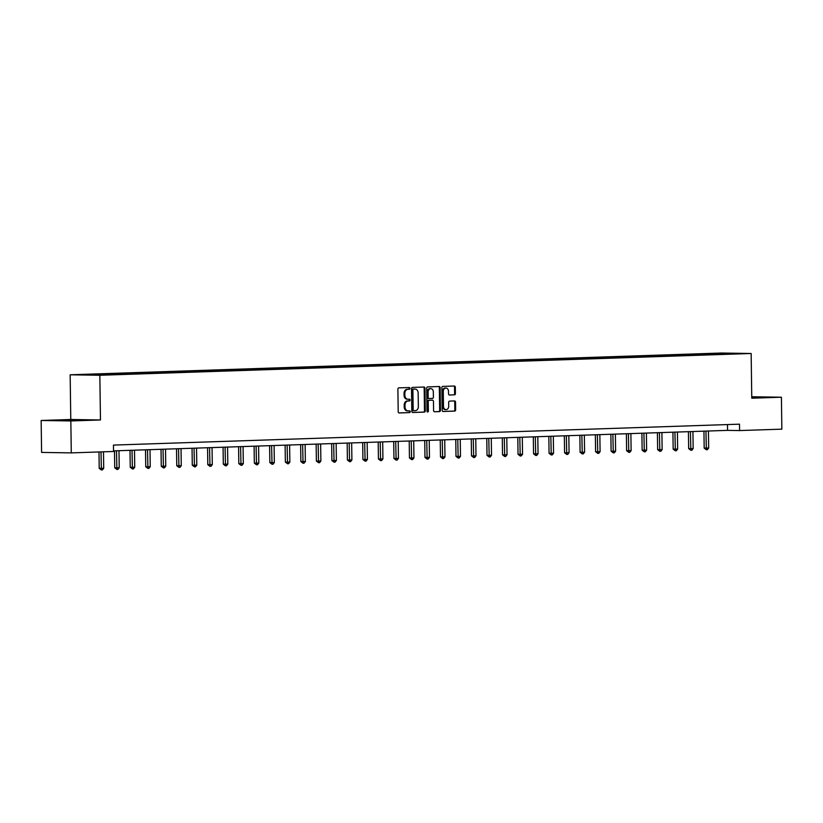 <?xml version="1.0" encoding="UTF-8"?>
<svg xmlns="http://www.w3.org/2000/svg" width="823" height="823" viewBox="0 0 823 823"><rect width="100%" height="100%" fill="white"/><g stroke="black" fill="none" stroke-linecap="round" stroke-linejoin="round"><path stroke-width="1.23" d="M409.916 388.384A0.874 0.679 90.9 0 0 409.216 387.53L398.846 387.87A1.255 0.977 90.9 0 0 397.89 389.156L398.209 411.726A1.255 0.977 90.9 0 0 399.196 412.951L409.566 412.601A0.874 0.679 90.9 0 0 409.545 410.842L408.198 410.893A4.012 3.127 90.9 0 1 408.085 410.893A4.012 3.127 90.9 0 1 405.019 406.984L404.998 405.101A4.012 3.127 90.9 0 1 408.064 400.986L409.401 400.945A0.874 0.679 90.9 0 0 409.381 399.186L408.043 399.227A4.012 3.127 90.9 0 1 407.92 399.227A4.012 3.127 90.9 0 1 404.865 395.318L404.834 393.445A4.012 3.127 90.9 0 1 407.899 389.32L409.247 389.279A0.874 0.679 90.9 0 0 409.916 388.384M407.796 399.227L407.241 399.217A4.012 3.127 90.9 0 1 407.118 399.217A4.012 3.127 90.9 0 1 404.062 395.307L404.031 393.425A4.012 3.127 90.9 0 1 407.097 389.31L408.445 389.269A0.874 0.679 90.9 0 0 408.62 387.54M398.96 412.92L408.764 412.59A0.874 0.679 90.9 0 0 408.949 410.862M407.961 410.883L407.395 410.872A4.012 3.127 90.9 0 1 407.282 410.883A4.012 3.127 90.9 0 1 404.216 406.974L404.196 405.091A4.012 3.127 90.9 0 1 407.262 400.976L408.599 400.924A0.874 0.679 90.9 0 0 408.784 399.206M751.769 397.684L759.331 397.386L751.759 397.293M66.272 420.121L79.584 420.09L66.272 420.121M454.461 394.855A1.255 0.977 90.9 0 0 455.417 393.569L455.325 387.242A1.255 0.977 90.9 0 0 454.368 386.018L442.815 386.399A1.255 0.977 90.9 0 0 441.858 387.684L442.177 410.255A1.255 0.977 90.9 0 0 443.165 411.479L454.687 411.089A1.255 0.977 90.9 0 0 455.644 409.803L455.541 402.159A1.255 0.977 90.9 0 0 454.543 400.935L449.615 401.099A1.255 0.977 90.9 0 0 448.658 402.385L448.71 406.181A3.354 2.613 90.9 0 1 446.045 409.628A3.354 2.613 90.9 0 1 443.484 406.356L443.278 391.501A3.354 2.613 90.9 0 1 445.943 388.055A3.354 2.613 90.9 0 1 448.504 391.326L448.535 393.795A1.255 0.977 90.9 0 0 449.492 395.019L453.658 394.845A1.255 0.977 90.9 0 0 454.615 393.559L454.522 387.221A1.255 0.977 90.9 0 0 453.782 386.038M751.769 398.209L781.408 397.221L781.85 429.153L739.589 430.563L739.496 424.174L113.451 445.089L113.543 451.477L71.282 452.887L70.84 420.954L100.468 419.967L99.84 375.267L751.152 353.499L751.769 398.209M424.977 388.25A1.255 0.977 90.9 0 0 423.979 387.036L412.467 387.417A1.255 0.977 90.9 0 0 411.51 388.703L411.819 411.274A1.255 0.977 90.9 0 0 412.817 412.488L424.329 412.107A1.255 0.977 90.9 0 0 425.285 410.821L424.977 388.25L424.174 388.24A1.255 0.977 90.9 0 0 423.423 387.047M427.641 386.913L439.163 386.522A1.255 0.977 90.9 0 0 439.163 386.522A1.255 0.977 90.9 0 1 440.151 387.746L440.47 410.317A1.255 0.977 90.9 0 1 439.513 411.603L434.575 411.767A1.255 0.977 90.9 0 1 433.587 410.543L433.454 401.387A1.255 0.977 90.9 0 0 432.466 400.173L429.195 400.276A1.255 0.977 90.9 0 0 428.238 401.562L428.372 411.099A0.874 0.679 90.9 0 1 427.003 411.14L426.684 388.199A1.255 0.977 90.9 0 1 427.641 386.913M99.84 375.267L70.161 374.794L721.462 353.026L751.152 353.499M707.101 354.538L707.091 353.797L96.157 374.208L82.187 374.815L94.378 375.01L117.154 374.393M707.091 353.797L739.126 353.468L725.145 354.085L117.247 374.249M704.519 354.775L704.056 354.044M694.89 354.95L694.509 354.363M689.005 355.289L688.542 354.559M679.376 355.464L678.996 354.878M673.492 355.814L673.029 355.083M663.863 355.989L663.482 355.402M657.989 356.328L657.515 355.598M648.349 356.503L647.979 355.917M642.475 356.843L642.012 356.112M632.836 357.028L632.465 356.431M626.961 357.367L626.498 356.637M617.322 357.542L616.952 356.956M611.448 357.882L610.985 357.151M601.808 358.056L601.438 357.47M595.934 358.406L595.471 357.666M586.305 358.581L585.925 357.984M580.421 358.921L579.958 358.19M570.792 359.095L570.411 358.509M564.917 359.435L564.444 358.705M555.278 359.62L554.897 359.023M549.404 359.96L548.941 359.229M539.765 360.135L539.394 359.548M533.89 360.474L533.427 359.744M524.251 360.649L523.881 360.062M518.377 360.988L517.914 360.258M508.737 361.174L508.367 360.577M502.863 361.513L502.4 360.783M493.224 361.688L492.854 361.102M487.35 362.027L486.887 361.297M477.721 362.202L477.34 361.616M471.836 362.552L471.373 361.811M462.207 362.727L461.826 362.13M456.333 363.066L455.86 362.336M446.694 363.241L446.323 362.655M440.819 363.581L440.356 362.85M431.18 363.766L430.81 363.169M425.306 364.105L424.843 363.375M415.666 364.28L415.296 363.694M409.792 364.62L409.329 363.889M400.153 364.795L399.783 364.208M394.279 365.134L393.816 364.404M384.65 365.319L384.269 364.723M378.765 365.659L378.302 364.928M369.136 365.834L368.755 365.247M363.252 366.173L362.789 365.443M353.623 366.348L353.242 365.762M347.748 366.698L347.275 365.968M338.109 366.873L337.739 366.286M332.235 367.212L331.772 366.482M322.595 367.387L322.225 366.801M316.721 367.727L316.258 366.996M307.082 367.912L306.712 367.315M301.208 368.251L300.745 367.521M291.568 368.426L291.198 367.84M285.694 368.766L285.231 368.035M276.065 368.941L275.684 368.354M270.181 369.28L269.718 368.55M260.552 369.465L260.171 368.869M254.677 369.805L254.204 369.074M245.038 369.98L244.657 369.393M239.164 370.319L238.701 369.589M229.524 370.494L229.154 369.908M223.65 370.844L223.187 370.113M214.011 371.019L213.641 370.432M208.137 371.358L207.674 370.628M198.497 371.533L198.127 370.947M192.623 371.873L192.16 371.142M182.994 372.058L182.613 371.461M177.11 372.397L176.647 371.667M167.481 372.572L167.1 371.986M161.596 372.912L161.133 372.181M151.967 373.086L151.586 372.5M146.093 373.426L145.62 372.696M136.453 373.611L136.083 373.014M130.579 373.951L130.116 373.22M120.94 374.126L120.57 373.539M115.066 374.465L114.603 373.735M105.426 374.64L105.056 374.054M99.46 374.846L99.089 374.259M100.468 419.967L70.778 419.493L41.15 420.481L70.84 420.954M41.15 420.481L41.592 452.413L71.282 452.887M781.408 397.221L751.749 396.748M70.778 419.493L70.161 374.794M113.533 450.881L727.553 430.367L739.589 430.563M726.843 353.88L726.925 353.283M710.393 354.435L710.023 353.839M727.47 424.575L727.553 430.367M102.134 374.753L102.124 374.012M117.648 374.239L117.638 373.488M133.161 373.714L133.151 372.973M148.675 373.2L148.665 372.449M164.189 372.685L164.178 371.934M179.692 372.161L179.681 371.42M195.205 371.646L195.195 370.895M210.719 371.122L210.709 370.381M226.232 370.607L226.222 369.866M241.746 370.093L241.736 369.342M257.26 369.568L257.249 368.827M272.773 369.054L272.763 368.303M288.276 368.539L288.266 367.788M303.79 368.015L303.78 367.274M319.303 367.5L319.293 366.749M334.817 366.976L334.807 366.235M350.331 366.461L350.32 365.721M365.844 365.947L365.834 365.196M381.347 365.422L381.337 364.682M396.861 364.908L396.851 364.157M412.374 364.394L412.364 363.643M427.888 363.869L427.878 363.128M443.402 363.355L443.391 362.604M458.915 362.83L458.905 362.089M474.429 362.315L474.418 361.575M489.932 361.801L489.922 361.05M505.445 361.276L505.435 360.536M520.959 360.762L520.949 360.011M536.473 360.248L536.462 359.497M551.986 359.723L551.976 358.982M567.5 359.209L567.489 358.458M583.013 358.684L583.003 357.943M598.516 358.17L598.506 357.429M614.03 357.655L614.02 356.904M629.544 357.131L629.533 356.39M645.057 356.616L645.047 355.865M660.571 356.102L660.56 355.351M676.084 355.577L676.074 354.836M691.587 355.063L691.577 354.312M412.57 412.457L423.526 412.097A1.255 0.977 90.9 0 0 424.483 410.811L424.174 388.24M413.558 389.135A0.874 0.679 90.9 0 0 412.889 390.04L413.167 409.844A0.874 0.679 90.9 0 0 413.866 410.698L415.276 410.656A4.012 3.127 90.9 0 0 418.341 406.541L418.156 392.993A4.012 3.127 90.9 0 0 415.101 389.084A4.012 3.127 90.9 0 0 414.977 389.094L412.755 389.125A0.874 0.679 90.9 0 0 412.086 390.02L412.889 390.04M413.033 410.687L413.064 410.687A0.874 0.679 90.9 0 0 413.064 410.687A0.874 0.679 90.9 0 1 412.364 409.833L412.086 390.02M414.411 389.084A4.012 3.127 90.9 0 0 414.298 389.073A4.012 3.127 90.9 0 0 414.175 389.073L414.977 389.094M412.755 389.125L414.175 389.073M434.338 411.737L438.71 411.582A1.255 0.977 90.9 0 0 439.667 410.296L439.348 387.736A1.255 0.977 90.9 0 0 438.597 386.543M431.736 400.163A1.255 0.977 90.9 0 0 431.664 400.153L428.392 400.266A1.255 0.977 90.9 0 0 427.435 401.552L427.569 411.078L428.372 411.099M427.271 411.819A0.874 0.679 90.9 0 0 427.569 411.078M433.33 391.892A3.354 2.613 90.9 0 0 430.768 388.631A3.354 2.613 90.9 0 0 428.104 392.067L428.176 397.303A1.255 0.977 90.9 0 0 429.174 398.527L432.435 398.414A1.255 0.977 90.9 0 0 433.402 397.128L433.33 391.892M430.768 388.631L429.966 388.61A3.354 2.613 90.9 0 0 427.302 392.057L428.104 392.067M429.092 398.527L428.372 398.507A1.255 0.977 90.9 0 1 427.374 397.293L427.302 392.057M449.286 394.989L453.658 394.845M445.943 388.055L445.14 388.045A3.354 2.613 90.9 0 0 442.476 391.491L443.278 391.501M446.045 409.628L445.243 409.607A3.354 2.613 90.9 0 1 442.681 406.346L442.476 391.491M442.928 411.449L453.885 411.078A1.255 0.977 90.9 0 0 454.841 409.792L454.738 402.149A1.255 0.977 90.9 0 0 453.987 400.955M98.986 451.961L99.213 468.308L101.219 468.349L103.708 468.256L103.482 451.817M100.992 451.899L101.383 469.974L99.213 468.308M103.708 468.256L102.381 469.933L101.383 469.974M114.49 450.85L114.726 467.793L116.732 467.824L119.222 467.742L118.985 450.706M116.496 450.788L116.897 469.449L114.726 467.793M119.222 467.742L117.895 469.419L116.897 469.449M130.003 450.335L130.24 467.279L134.735 467.227L134.488 450.181M132.009 450.263L132.41 468.935L130.24 467.279M134.735 467.227L133.408 468.904L132.41 468.935M145.517 449.821L145.753 466.754L150.239 466.703L150.002 449.667M147.523 449.749L147.924 468.41L145.753 466.754M150.239 466.703L148.922 468.38L147.924 468.41M161.03 449.296L161.267 466.24L163.273 466.271L165.752 466.188L165.516 449.152M163.026 449.235L163.438 467.896L161.267 466.24M165.752 466.188L164.425 467.865L163.438 467.896M176.534 448.782L176.77 465.725L181.266 465.674L181.029 448.628M178.54 448.71L178.951 467.382L176.77 465.725M181.266 465.674L179.939 467.351L178.951 467.382M192.047 448.257L192.284 465.201L194.29 465.232L196.779 465.149L196.543 448.113M194.053 448.196L194.465 466.857L192.284 465.201M196.779 465.149L195.452 466.826L194.465 466.857M207.561 447.743L207.797 464.686L212.293 464.635L212.056 447.589M209.567 447.681L209.968 466.343L207.797 464.686M212.293 464.635L210.966 466.312L209.968 466.343M223.074 447.228L223.311 464.162L225.317 464.203L227.806 464.11L227.56 447.074M225.08 447.156L225.481 465.828L223.311 464.162M227.806 464.11L226.479 465.787L225.481 465.828M238.588 446.704L238.824 463.647L240.83 463.678L243.31 463.596L243.073 446.56M240.594 446.642L240.995 465.304L238.824 463.647M243.31 463.596L241.993 465.273L240.995 465.304M254.101 446.189L254.338 463.133L258.823 463.082L258.587 446.035M256.107 446.117L256.509 464.789L254.338 463.133M258.823 463.082L257.506 464.758L256.509 464.789M269.615 445.675L269.851 462.608L274.337 462.557L274.1 445.521M271.611 445.603L272.022 464.265L269.851 462.608M274.337 462.557L273.01 464.234L272.022 464.265M285.118 445.15L285.355 462.094L287.361 462.125L289.85 462.042L289.614 445.006M287.124 445.089L287.536 463.75L285.355 462.094M289.85 462.042L288.523 463.719L287.536 463.75M300.632 444.636L300.868 461.58L305.364 461.528L305.127 444.482M302.638 444.564L303.039 463.236L300.868 461.58M305.364 461.528L304.037 463.195L303.039 463.236M316.145 444.111L316.382 461.055L318.388 461.086L320.877 461.003L320.641 443.967M318.151 444.05L318.552 462.711L316.382 461.055M320.877 461.003L319.55 462.68L318.552 462.711M331.659 443.597L331.895 460.541L336.391 460.489L336.144 443.443M333.665 443.535L334.066 462.197L331.895 460.541M336.391 460.489L335.064 462.166L334.066 462.197M347.172 443.083L347.409 460.016L349.415 460.057L351.894 459.964L351.658 442.928M349.178 443.011L349.58 461.682L347.409 460.016M351.894 459.964L350.577 461.641L349.58 461.682M362.686 442.558L362.922 459.501L364.928 459.532L367.408 459.45L367.171 442.414M364.682 442.496L365.093 461.158L362.922 459.501M367.408 459.45L366.091 461.127L365.093 461.158M378.189 442.044L378.426 458.987L382.921 458.936L382.685 441.889M380.195 441.972L380.607 460.643L378.426 458.987M382.921 458.936L381.594 460.613L380.607 460.643M393.703 441.529L393.939 458.462L398.435 458.411L398.198 441.375M395.709 441.457L396.12 460.119L393.939 458.462M398.435 458.411L397.108 460.088L396.12 460.119M409.216 441.005L409.453 457.948L411.459 457.979L413.948 457.897L413.712 440.861M411.222 440.943L411.623 459.604L409.453 457.948M413.948 457.897L412.621 459.573L411.623 459.604M424.73 440.49L424.966 457.434L429.462 457.382L429.225 440.336M426.736 440.418L427.137 459.09L424.966 457.434M429.462 457.382L428.135 459.049L427.137 459.09M440.243 439.966L440.48 456.909L442.486 456.94L444.976 456.858L444.729 439.821M442.249 439.904L442.651 458.565L440.48 456.909M444.976 456.858L443.648 458.534L442.651 458.565M455.757 439.451L455.993 456.395L460.479 456.343L460.242 439.297M457.763 439.389L458.164 458.051L455.993 456.395M460.479 456.343L459.162 458.02L458.164 458.051M471.27 438.937L471.507 455.87L473.513 455.911L475.992 455.819L475.756 438.782M473.266 438.865L473.678 457.537L471.507 455.87M475.992 455.819L474.665 457.495L473.678 457.537M486.774 438.412L487.01 455.356L489.016 455.386L491.506 455.304L491.269 438.268M488.78 438.35L489.191 457.012L487.01 455.356M491.506 455.304L490.179 456.981L489.191 457.012M502.287 437.898L502.524 454.841L507.019 454.79L506.783 437.743M504.293 437.826L504.705 456.498L502.524 454.841M507.019 454.79L505.692 456.467L504.705 456.498M517.801 437.383L518.037 454.317L522.533 454.265L522.296 437.229M519.807 437.311L520.208 455.973L518.037 454.317M522.533 454.265L521.206 455.942L520.208 455.973M533.314 436.859L533.551 453.802L535.557 453.833L538.047 453.751L537.8 436.715M535.32 436.797L535.722 455.458L533.551 453.802M538.047 453.751L536.719 455.428L535.722 455.458M548.828 436.344L549.064 453.288L553.55 453.236L553.313 436.19M550.834 436.272L551.235 454.944L549.064 453.288M553.55 453.236L552.233 454.903L551.235 454.944M564.341 435.82L564.578 452.763L566.584 452.794L569.063 452.712L568.827 435.676M566.347 435.758L566.749 454.419L564.578 452.763M569.063 452.712L567.747 454.389L566.749 454.419M579.855 435.305L580.092 452.249L584.577 452.197L584.34 435.151M581.851 435.244L582.262 453.905L580.092 452.249M584.577 452.197L583.25 453.874L582.262 453.905M595.358 434.791L595.595 451.724L597.601 451.765L600.09 451.673L599.854 434.637M597.364 434.719L597.776 453.391L595.595 451.724M600.09 451.673L598.763 453.35L597.776 453.391M610.872 434.266L611.108 451.21L613.114 451.241L615.604 451.158L615.367 434.122M612.878 434.205L613.279 452.866L611.108 451.21M615.604 451.158L614.277 452.835L613.279 452.866M626.385 433.752L626.622 450.695L631.118 450.644L630.881 433.598M628.391 433.68L628.793 452.352L626.622 450.695M631.118 450.644L629.79 452.321L628.793 452.352M641.899 433.237L642.135 450.171L646.631 450.119L646.384 433.083M643.905 433.165L644.306 451.827L642.135 450.171M646.631 450.119L645.304 451.796L644.306 451.827M657.412 432.713L657.649 449.656L659.655 449.687L662.134 449.605L661.898 432.569M659.418 432.651L659.82 451.313L657.649 449.656M662.134 449.605L660.818 451.282L659.82 451.313M672.926 432.198L673.163 449.142L677.648 449.091L677.411 432.044M674.922 432.126L675.333 450.798L673.163 449.142M677.648 449.091L676.331 450.757L675.333 450.798M688.429 431.674L688.666 448.617L690.672 448.648L693.161 448.566L692.925 431.53M690.435 431.612L690.847 450.274L688.666 448.617M693.161 448.566L691.834 450.243L690.847 450.274M703.943 431.159L704.179 448.103L708.675 448.051L708.438 431.005M705.949 431.098L706.36 449.759L704.179 448.103M708.675 448.051L707.348 449.728L706.36 449.759M407.097 389.31L407.899 389.32M404.031 393.425L404.834 393.445M404.062 395.307L404.865 395.318M408.599 400.924L409.401 400.945M407.262 400.976L408.064 400.986M404.196 405.091L404.998 405.101M404.216 406.974L405.019 406.984M408.764 412.59L409.566 412.601M408.445 389.269L409.247 389.279M424.483 410.811L425.285 410.821M423.526 412.097L424.329 412.107M412.364 409.833L413.167 409.844M439.348 387.736L440.151 387.746M439.667 410.296L440.47 410.317M438.71 411.582L439.513 411.603M428.392 400.266L429.195 400.276M427.435 401.552L428.238 401.562M427.374 397.293L428.176 397.303M442.681 406.346L443.484 406.356M454.738 402.149L455.541 402.159M454.841 409.792L455.644 409.803M453.885 411.078L454.687 411.089M454.522 387.221L455.325 387.242M454.615 393.559L455.417 393.569M407.118 399.217L407.92 399.227M407.282 410.883L408.085 410.893M414.298 389.073L415.101 389.084M428.33 398.507L429.133 398.527"/></g></svg>

